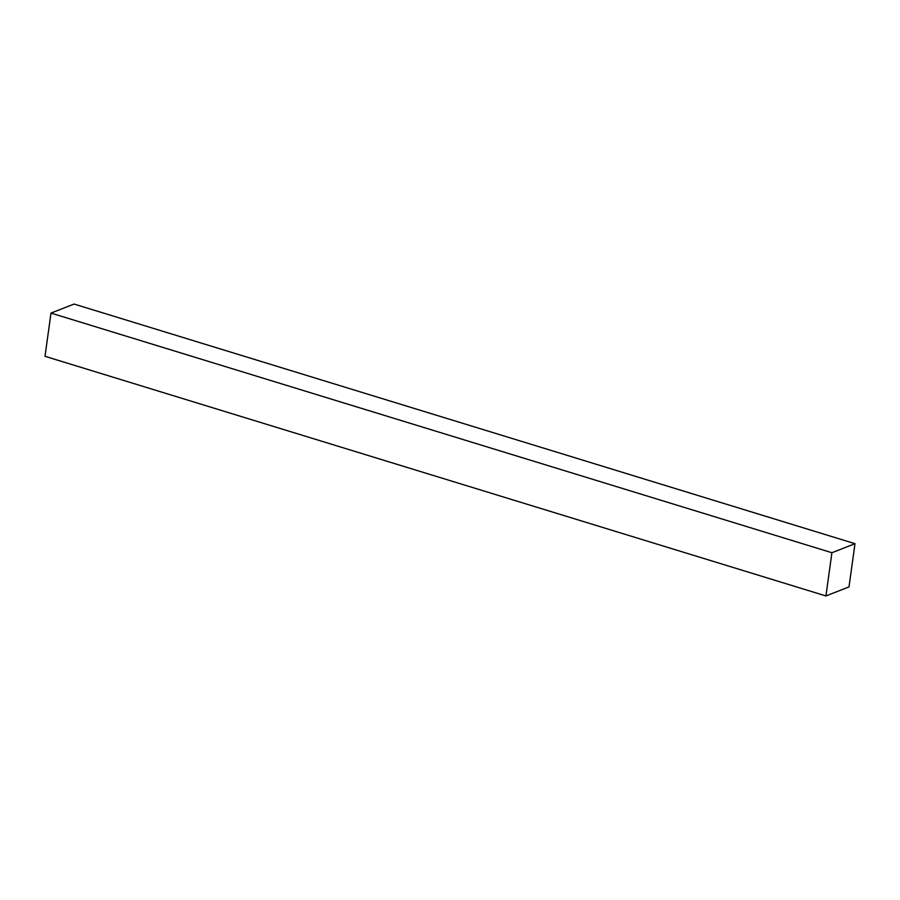 <?xml version="1.0" encoding="UTF-8"?>
<svg xmlns="http://www.w3.org/2000/svg" width="900" height="900" viewBox="0 0 900 900"><rect width="100%" height="100%" fill="white"/><g stroke="black" fill="none" stroke-linecap="round" stroke-linejoin="round"><path stroke-width="1.35" d="M855 543.69L849.004 586.913L825.919 595.946L831.915 552.724L855 543.69L74.081 304.054L50.996 313.088L831.915 552.724M825.919 595.946L45 356.31L50.996 313.088"/></g></svg>
